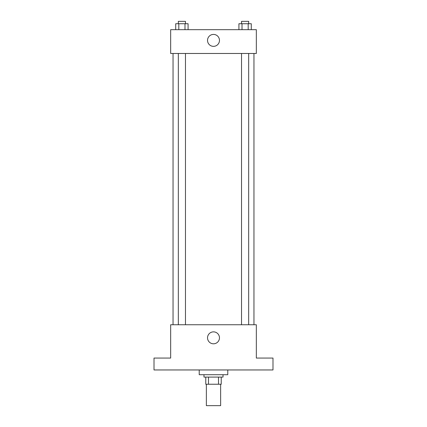 <?xml version="1.0" encoding="UTF-8"?>
<svg xmlns="http://www.w3.org/2000/svg" width="427" height="427" viewBox="0 0 427 427"><rect width="100%" height="100%" fill="white"/><g stroke="black" fill="none" stroke-linecap="round" stroke-linejoin="round"><path stroke-width="0.64" d="M206.364 384.236L206.364 405.65L220.636 405.65L220.636 384.236M218.507 377.094L218.507 384.236L205.766 384.236L205.766 377.094M218.507 384.236L221.234 384.236L221.234 377.094L221.234 384.236M223.017 374.714L223.017 377.094L203.983 377.094L203.983 374.714M208.493 377.094L208.493 384.236M199.222 369.958L199.222 374.714L227.778 374.714L227.778 369.958M272.992 369.958L154.008 369.958L154.008 358.061L170.667 358.061L170.667 324.744L256.333 324.744L256.333 358.061L272.992 358.061L272.992 369.958M219.467 337.832A5.967 5.967 0 0 1 210.516 342.998A5.967 5.967 0 0 1 210.516 332.665A5.967 5.967 0 0 1 219.467 337.832M253.953 53.476L253.953 324.744M241.533 324.744L241.533 53.476M185.467 53.476L185.467 324.744M256.333 53.476L170.667 53.476L170.667 29.676L256.333 29.676L256.333 53.476M219.467 40.389A5.967 5.967 0 0 1 210.516 45.556A5.967 5.967 0 0 1 210.516 35.217A5.967 5.967 0 0 1 219.467 40.389M251.284 29.676L251.284 23.731L238.917 23.731L238.917 29.676M248.194 23.731L248.194 29.676M242.008 23.731L242.008 29.676M241.533 23.731L241.533 21.35L248.669 21.35L248.669 23.731M188.083 29.676L188.083 23.731L175.716 23.731L175.716 29.676M184.992 23.731L184.992 29.676M178.806 23.731L178.806 29.676M178.331 23.731L178.331 21.35L185.467 21.35L185.467 23.731M173.047 53.476L173.047 324.744M248.669 324.744L248.669 53.476M178.331 53.476L178.331 324.744"/></g></svg>
